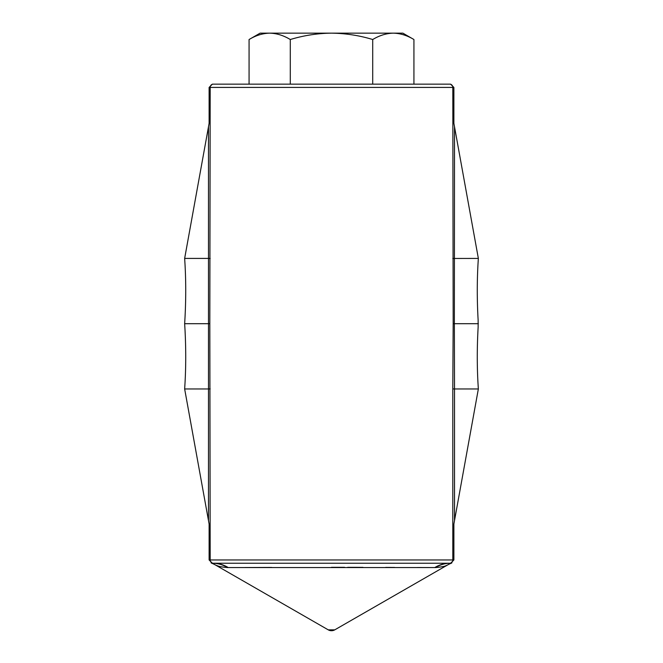 <?xml version="1.0" encoding="UTF-8"?>
<svg xmlns="http://www.w3.org/2000/svg" width="663" height="663" viewBox="0 0 663 663"><rect width="100%" height="100%" fill="white"/><g stroke="black" fill="none" stroke-linecap="round" stroke-linejoin="round"><path stroke-width="0.99" d="M290.286 39.523C303.803 35.437 317.536 33.307 331.5 33.15L269.675 33.15C262.664 33.332 255.802 35.454 249.073 39.523L260.111 33.15L269.675 33.15C276.703 33.324 283.573 35.446 290.286 39.523L290.286 84.16L450.616 84.16L453.882 87.417L453.882 123.318L478.355 258.421C476.995 278.162 476.921 298.723 478.131 320.105L478.131 327.282C476.921 348.663 476.995 369.225 478.355 388.957L454.511 520.554L454.511 388.957L478.355 388.957M413.927 39.523L402.889 33.15L393.325 33.15C400.353 33.324 407.215 35.446 413.927 39.523C407.198 35.454 400.336 33.332 393.325 33.15L331.5 33.15C345.638 33.341 359.379 35.462 372.714 39.523C379.443 35.454 386.314 33.332 393.325 33.15C400.353 33.324 407.215 35.446 413.927 39.523L413.927 84.16L449.837 84.16A3.265 2.959 90 0 1 452.804 87.417L210.196 87.417L209.823 323.693L184.645 323.693L184.869 320.105C186.079 298.723 186.005 278.162 184.645 258.421L209.118 123.318L209.118 87.417L212.384 84.16L290.286 84.16M372.714 39.523L372.714 84.16M249.073 39.523L249.073 84.16L213.163 84.16A3.265 2.959 90 0 0 210.196 87.417L209.118 87.417M228.188 567.569L227.542 567.569C221.558 567.047 217.638 566.26 215.798 565.191L328.243 629.85L334.757 629.85L447.202 565.191C445.354 566.26 441.442 567.047 435.458 567.569L228.188 567.569A32.636 30.216 90 0 0 213.13 563.227L212.384 563.227L213.13 563.227L212.384 563.227L209.118 559.962L209.118 524.068L184.645 388.957C186.005 369.225 186.079 348.663 184.869 327.282L184.645 323.693M445.809 565.713L447.202 565.191A32.636 32.636 0 0 1 451.785 563.011L449.87 563.227L450.616 563.227L449.87 563.227L450.616 563.227L453.882 559.962L453.882 524.068L454.511 520.554M454.511 126.832L454.362 323.693L453.177 323.693L452.804 388.916L452.804 559.962L453.882 559.962M453.177 323.693L452.804 87.417L453.882 87.417M209.118 559.962L210.196 559.962L209.823 323.693M452.804 388.916L454.511 388.957L454.362 323.693L478.355 323.693M452.804 258.471L478.355 258.421M210.196 388.916L208.489 388.957L208.489 258.421L184.645 258.421M210.196 258.471L208.489 258.421L208.489 126.832M208.489 520.554L208.489 388.957L184.645 388.957M213.13 563.227L449.87 563.227A32.636 30.216 90 0 0 434.812 567.569M227.542 567.569A32.636 30.407 90 0 0 212.384 563.227L211.215 563.011A32.636 32.636 0 0 1 211.248 563.02L211.248 563.02A32.636 32.636 0 0 1 215.798 565.191L218.293 566.086M328.243 629.85A6.531 6.531 0 0 0 334.757 629.85A6.531 6.531 0 0 1 328.243 629.85A6.531 6.531 0 0 0 334.757 629.85A6.531 6.531 0 0 1 328.243 629.85M434.779 567.569A32.636 30.216 90 0 1 449.837 563.227A3.265 2.959 -90 0 0 452.804 559.962L210.196 559.962A3.265 2.959 -90 0 0 213.163 563.227A32.636 30.216 90 0 1 228.221 567.569L234.561 567.561M244.995 567.536L271.714 567.437M331.434 567.321L344.569 567.321M347.694 567.329L362.984 567.354M385.692 567.412L394.551 567.445M417.342 567.528L433.809 567.569M435.458 567.569A32.636 30.407 90 0 1 450.616 563.227M447.202 565.191A32.636 32.636 0 0 1 451.785 563.011"/></g></svg>
